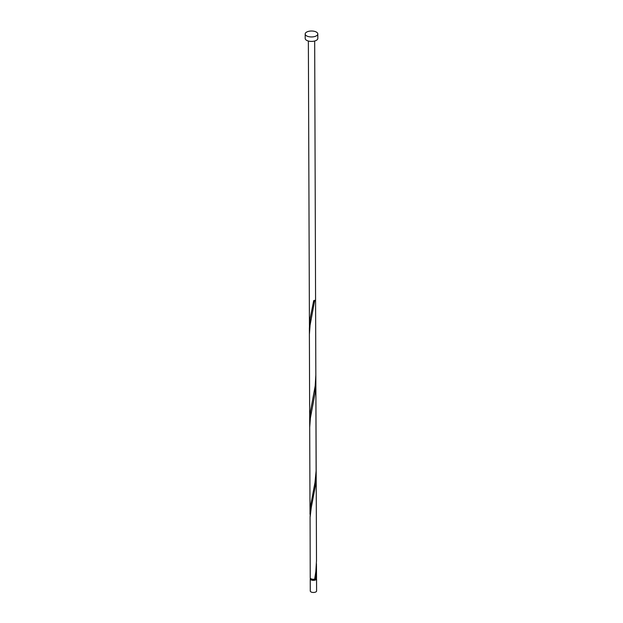 <?xml version="1.0" encoding="UTF-8"?>
<svg xmlns="http://www.w3.org/2000/svg" width="623" height="623" viewBox="0 0 623 623"><rect width="100%" height="100%" fill="white"/><g stroke="black" fill="none" stroke-linecap="round" stroke-linejoin="round"><path stroke-width="0.93" d="M316.554 578.868L316.593 590.97A3.154 1.487 179.8 0 1 314.397 592.395A3.154 1.487 179.8 0 1 310.861 591.85A3.154 1.487 179.8 0 1 310.277 590.993L310.238 578.892A3.154 1.487 -0.2 0 0 310.815 579.748A3.154 1.487 -0.2 0 0 314.35 580.293A3.154 1.487 -0.2 0 0 316.554 578.868A3.154 1.487 -0.2 0 0 316.32 578.315M310.869 578.666L310.869 578.892A2.523 1.191 -0.2 0 0 311.336 579.569A2.523 1.191 -0.2 0 0 314.163 580.013A2.523 1.191 -0.2 0 0 315.923 578.868L315.916 578.65M317.808 33.954L317.823 38.416A6.316 2.975 179.8 0 1 313.424 41.266A6.316 2.975 179.8 0 1 306.352 40.168A6.316 2.975 179.8 0 1 305.192 38.455L305.177 34A6.316 2.975 179.8 0 1 309.576 31.15A6.316 2.975 179.8 0 1 316.648 32.248A6.316 2.975 179.8 0 1 317.808 33.954A6.316 2.975 179.8 0 1 313.408 36.804A6.316 2.975 179.8 0 1 306.337 35.713A6.316 2.975 179.8 0 1 305.177 34M314.662 579.125L315.838 571.54L316.492 560.661L316.188 473.753L315.37 485.94L311.274 507.558L310.09 517.386L310.231 577.778A3.154 1.487 -0.2 0 0 310.815 578.635A3.154 1.487 -0.2 0 0 314.662 579.125L315.69 578.775A3.154 1.487 -0.2 0 0 316.546 577.755L316.445 563.62M315.69 578.775L316.507 566.587M310.013 514.263L309.382 334.52L310.083 325.214L314.716 300.278A3.154 1.487 -0.2 0 1 313.696 300.621L310.231 318.166L309.366 327.916L309.686 421.436L310.558 411.001L315.191 385.878L315.838 374.991L316.118 470.918L314.981 482.529L310.558 506.047L310.098 517.23M309.709 427.355L310.402 418.049L315.043 393.113L315.799 377.951M308.362 41.025L309.452 331.561M310.464 578.331A3.154 1.487 -0.2 0 0 310.238 578.892M316.188 473.753L315.861 380.918M315.838 374.991L314.677 41.001"/></g></svg>
